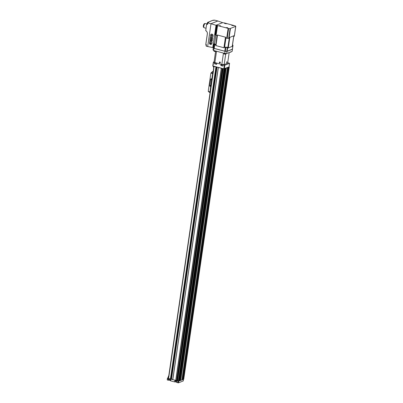 <?xml version="1.0" encoding="UTF-8"?>
<svg xmlns="http://www.w3.org/2000/svg" width="403" height="403" viewBox="0 0 403 403"><rect width="100%" height="100%" fill="white"/><g stroke="black" fill="none" stroke-linecap="round" stroke-linejoin="round"><path stroke-width="0.6" d="M214.074 61.84L213.343 62.148L214.653 62.561L214.472 63.825L216.623 64.399L216.809 63.135L221.015 64.258L220.829 65.523L222.98 66.097L223.166 64.833L223.64 64.641A1.214 0.312 8.3 0 0 223.756 64.561M223.166 64.833L224.859 65.175L229.544 63.316L228.174 62.843L227.695 63.034A1.214 0.312 8.3 0 1 227.645 63.054M213.373 62.193L212.986 66.127L223.831 68.842L229.015 66.928M175.26 381.706A1.214 0.312 8.3 0 0 175.144 381.742L174.67 381.933L174.842 380.739L176.998 381.314L176.821 382.507L178.514 382.85L183.214 380.916M168.902 380.014A1.214 0.312 8.3 0 0 168.786 380.049L168.313 380.236L168.484 379.042L170.635 379.616L170.464 380.81L174.67 381.933M167.537 377.994L167.23 379.883L168.313 380.236M168.499 377.611L167.512 377.954L168.585 378.538L177.537 380.87M168.127 378.362L168.409 378.251M213.958 66.233L168.383 378.432M218.32 67.392L172.756 379.606L218.305 67.377L222.29 68.429M223.161 68.661L177.532 380.911L179.249 380.996M179.295 380.724L180.423 380.543L225.952 68.288L228.249 67.306M181.884 379.923L182.841 379.586L228.39 67.351M180.428 380.503L181.879 379.969L227.413 67.704M182.881 379.299L183.713 379.168M177.532 380.911L223.081 68.681L224.652 68.732M170.59 379.047L216.144 66.817L216.804 66.969L171.366 379.117L216.9 66.994M168.383 378.422L213.933 66.198L216.144 66.817M228.672 67.14L229.06 66.858M225.086 68.56L225.962 68.319L180.413 380.548M172.776 379.46L171.366 379.117M176.741 380.659L177.552 380.77M179.27 380.895L179.536 380.79M182.856 379.475L183.123 379.369M213.65 66.309L213.928 66.198M168.152 378.185L168.434 378.074M213.288 66.984L213.797 67.12L213.288 66.984L213.378 66.233M168.182 377.666L168.399 376.195L168.736 375.994M223.005 65.911A1.013 0.262 -171.7 0 1 221.937 65.795A1.013 0.262 -171.7 0 1 221.383 65.472L221.519 64.525A1.013 0.262 -171.7 0 1 221.64 64.425L223.217 64.812M221.408 65.301A1.214 0.312 8.3 0 0 221.307 65.331L220.829 65.523M215.051 63.609A1.214 0.312 8.3 0 0 214.945 63.639L214.472 63.825M216.648 64.213A1.013 0.262 -171.7 0 1 215.58 64.102A1.013 0.262 -171.7 0 1 215.026 63.78L215.162 62.833A1.013 0.262 -171.7 0 1 215.283 62.732L216.774 63.125M222.773 64.515L222.118 64.485M216.3 62.999L215.756 62.888M210.95 78.852A0.292 0.257 68.4 0 1 211.137 78.827L211.787 78.998L212.749 73.144A17.636 6.982 -75.1 0 1 212.945 72.958M210.139 92.181A17.636 6.982 -75.1 0 1 210.059 92.166L208.28 91.416A11.022 9.712 68.4 0 1 208.391 90.227L210.719 74.243A11.022 9.712 68.4 0 1 210.95 73.089L212.588 73.522M210.059 92.166A17.636 6.982 -75.1 0 1 209.978 92.141L210.714 86.373L209.988 86.232A0.292 0.257 68.4 0 1 209.767 85.879L210.764 79.064A0.292 0.257 68.4 0 1 211.061 78.852L211.787 78.998M210.089 92.549L209.545 92.408A0.368 0.322 68.4 0 1 209.263 92.04A11.022 9.712 68.4 0 1 209.263 91.949M212.094 72.102L212.154 72.026A11.022 9.712 68.4 0 1 212.205 71.88A0.368 0.322 68.4 0 1 212.567 71.684L213.111 71.83M212.154 72.031L213.046 72.268M211.716 79.028L210.638 86.403M212.059 72.001L210.95 73.089M210.27 85.466A0.292 0.257 -111.6 0 0 209.983 85.829A0.292 0.257 -111.6 0 0 210.431 85.945A0.292 0.257 -111.6 0 0 210.27 85.466M211.192 79.144A0.292 0.257 -111.6 0 0 210.905 79.507A0.292 0.257 -111.6 0 0 211.353 79.628A0.292 0.257 -111.6 0 0 211.192 79.144M211.212 79.2L211.263 79.623L211.212 79.2M210.29 85.522L210.341 85.945L210.29 85.522M232.445 49.191A9.919 2.569 -171.7 0 1 232.481 49.242L232.173 51.347L226.693 53.523A9.919 2.569 -171.7 0 1 224.728 53.433L213.661 50.481A9.919 2.569 -171.7 0 1 212.996 49.871L213.353 47.745M232.481 49.242L227 51.418A9.919 2.569 -171.7 0 1 225.035 51.322L213.968 48.375A9.919 2.569 -171.7 0 1 213.303 47.766M226.693 53.523L227 51.418M224.728 53.433L225.035 51.322M213.661 50.481L213.968 48.375M225.68 54.244L224.174 64.581L227.619 63.216L229.176 52.536M226.667 62.797L226.778 61.77L226.667 62.797M224.174 64.581L221.816 64.47L223.474 53.1M219.766 63.049A0.549 0.484 68.4 0 1 219.459 62.148A0.549 0.484 68.4 0 1 220.305 62.374A0.549 0.484 68.4 0 1 219.766 63.049M221.816 64.47L214.864 62.616L216.522 51.241M214.864 62.616L214.069 61.886L215.575 51.549M213.983 51.191L215.761 51.453M213.963 50.561L213.892 51.06A1.013 0.262 8.3 0 0 213.917 51.131A1.013 0.262 8.3 0 0 214.779 51.453A1.013 0.262 8.3 0 0 215.786 51.443A1.013 0.262 8.3 0 0 215.842 51.413A1.013 0.262 8.3 0 0 215.892 51.347L215.927 51.085M229.922 52.244L230.879 52.158M230.068 52.183A1.013 0.262 8.3 0 0 230.904 52.153A1.013 0.262 8.3 0 0 230.959 52.123A1.013 0.262 8.3 0 0 231.005 52.058L231.045 51.796M224.088 53.886L225.866 54.148M224.068 53.256L223.997 53.755A1.013 0.262 8.3 0 0 224.023 53.831A1.013 0.262 8.3 0 0 224.884 54.148A1.013 0.262 8.3 0 0 225.892 54.138A1.013 0.262 8.3 0 0 225.952 54.108A1.013 0.262 8.3 0 0 225.997 54.047L226.073 53.508M219.559 62.45A0.317 0.282 68.4 0 1 219.741 62.223L219.665 62.747A0.317 0.282 68.4 0 1 219.559 62.45L219.882 62.319M220.023 62.299L219.741 62.223A0.317 0.282 68.4 0 1 220.124 62.596L220.023 62.299M219.947 62.823A0.317 0.282 68.4 0 1 219.665 62.747L220.124 62.596A0.317 0.282 68.4 0 1 219.947 62.823M219.902 62.102A0.438 0.388 68.4 0 1 220.149 62.823A0.438 0.388 68.4 0 1 219.474 62.641A0.438 0.388 68.4 0 1 219.902 62.102M219.988 62.621L219.665 62.747M226.642 62.168L226.602 62.475L226.642 62.168M226.889 62.072L226.844 62.379L226.723 62.032M226.551 62.349L226.919 61.911L226.713 62.677L226.551 62.349M216.033 25.238L207.857 22.855L207.636 24.376L206.658 24.115L205.716 30.583A3.002 2.645 68.4 0 1 207.364 33.923L205.767 44.562L206.437 44.688L206.215 46.204L212.774 47.579L216.033 25.238L216.673 24.986M222.27 22.764L222.577 22.77M212.774 47.579L213.414 47.327M212.683 37.076L213.076 35.751C213.011 34.532 212.416 34.003 211.298 34.164L211.273 34.174M212.079 41.202L212.703 38.295L212.421 37.862L210.376 37.424A0.368 0.322 -111.6 0 0 210.17 37.681L209.782 40.315A0.368 0.322 -111.6 0 0 210.059 40.753L211.852 41.232A0.368 0.322 -111.6 0 0 212.23 40.97L212.613 38.335A0.368 0.322 -111.6 0 0 212.336 37.897L210.542 37.419A0.368 0.322 -111.6 0 0 210.356 37.429L210.391 37.414M211.182 44.456L211.948 43.479L212.104 42.426L211.822 41.988L209.772 41.549A0.368 0.322 -111.6 0 0 209.565 41.811L209.414 42.864A1.38 1.214 -111.6 0 0 211.857 43.514L212.008 42.461A0.368 0.322 -111.6 0 0 211.736 42.023L209.943 41.544A0.368 0.322 -111.6 0 0 209.756 41.554L209.792 41.539M207.666 46.592L211.006 23.696L217.822 20.991L222.592 22.639M217.822 20.991L214.678 20.15L213.162 20.21L207.55 22.452L208.558 22.578L207.857 22.855M207.323 33.902C207.444 32.477 206.91 31.389 205.726 30.643L205.732 30.643A2.932 2.584 68.4 0 1 207.323 33.897L205.767 44.562L206.427 44.738M206.658 24.115L207.651 24.301M208.341 22.664L207.57 22.487A1.028 0.408 -75.1 0 1 207.656 22.815M234.319 36.134L233.74 36.466L233.841 35.761L229.645 37.429L233.841 35.761M232.365 45.544L232.224 46.4L228.103 48.002L228.204 47.297L227.927 47.302L229.252 38.245M215.283 34.708L215.267 34.814A9.919 2.569 -171.7 0 0 215.756 35.263L217.162 35.691L217.267 34.985L225.74 37.247L225.64 37.947L227.201 38.315A9.919 2.569 -171.7 0 0 228.647 38.381L229.539 38.134L229.645 37.429M225.74 37.247L217.267 34.985M227.927 47.302L224.3 47.116L224.199 47.816L215.726 45.559L216.995 35.645M214.507 43.665L215.736 35.242M215.665 44.758L214.507 43.655L213.912 43.922L213.383 47.735M232.516 44.869A9.919 2.569 -171.7 0 1 232.984 45.297L232.405 45.635M228.204 47.297L227.312 47.549A9.919 2.569 -171.7 0 1 225.861 47.478L224.3 47.116M232.42 49.161L226.748 51.413A9.919 2.569 -171.7 0 1 225.297 51.342L213.857 48.289A9.919 2.569 -171.7 0 1 213.368 47.841L213.348 47.786M215.827 44.854L214.421 44.431A9.919 2.569 -171.7 0 1 213.933 43.977L213.912 43.922M224.32 22.916L235.261 25.883A9.919 2.569 -171.7 0 1 235.75 26.331L230.078 28.583A9.919 2.569 -171.7 0 1 228.627 28.517L217.187 25.465A9.919 2.569 -171.7 0 1 216.698 25.016L222.37 22.764A9.919 2.569 -171.7 0 1 223.816 22.835L224.32 22.916M225.912 23.419L224.622 23.465L226.4 23.727L225.912 23.419M233.08 25.334L231.796 25.379L233.569 25.636L233.08 25.334M227.327 27.616L226.043 27.661L227.821 27.918L227.327 27.616M220.159 25.701L218.869 25.747L220.648 26.009L220.159 25.701M220.542 26.079L220.139 25.732L218.95 25.847M219.821 25.938L219.222 25.777L219.821 25.938M227.715 27.993L227.312 27.646L226.123 27.762M226.99 27.852L226.395 27.691L226.99 27.852M233.463 25.711L233.06 25.364L231.876 25.48M232.743 25.57L232.148 25.409L232.743 25.57M226.295 23.797L225.892 23.45L224.703 23.565M225.574 23.656L224.975 23.495L225.574 23.656M204.941 23.646L204.709 23.586A1.965 0.781 104.9 0 0 204.477 23.606A1.965 0.781 104.9 0 0 203.389 25.555A1.965 0.781 104.9 0 0 203.696 27.384L203.928 27.444M204.512 24.14A1.965 0.781 104.9 0 0 204.467 24.205A1.965 0.781 104.9 0 0 203.792 26.729A1.965 0.781 104.9 0 0 203.802 26.81M207.273 24.024L205.384 23.52A2.206 0.871 104.9 0 0 205.122 23.54A2.206 0.871 104.9 0 0 204.563 24.064A2.206 0.871 104.9 0 0 203.807 26.895A2.206 0.871 104.9 0 0 204.245 27.777L206.054 28.26M207.605 22.563A1.965 0.781 104.9 0 0 206.986 23.948M210.094 43.212L210.562 43.856L211.101 43.479L211.061 43.176L210.724 43.408L210.789 42.501L210.462 43.338L210.109 42.98L210.583 43.846M210.759 39.444L210.714 39.746L211.53 39.962L211.57 39.66A0.463 0.408 -111.6 0 0 210.759 39.444L210.714 39.746M210.698 39.847L210.608 40.481L211.419 40.698L211.515 40.068L211.333 40.557L211.031 39.993L210.729 40.396L210.698 39.847M210.86 38.723L211.731 38.582L210.95 38.129L210.981 38.728M210.834 38.925L211.651 39.121M210.658 36.628L212.452 37.106A0.368 0.322 -111.6 0 0 212.829 36.844L212.986 35.786A1.38 1.214 -111.6 0 0 210.537 35.137L210.386 36.189A0.368 0.322 -111.6 0 0 210.658 36.628M211.58 36.144L211.907 35.308L212.26 35.66L211.812 34.789L211.217 35.383L211.646 35.237L211.766 36.164M211.812 34.789L211.328 35.459M211.051 43.181L210.724 43.408M210.643 42.466L210.462 43.338M210.17 42.93L210.134 43.197M212.24 35.701L211.907 35.308M211.62 36.129L211.646 35.237M211.716 38.678L211.011 38.517M210.986 38.139L210.9 38.708M210.734 39.857L210.608 40.481M210.648 40.466L211.424 40.673M211.444 40.048L211.333 40.557M211.071 40.003L210.965 40.456M210.754 39.726L211.53 39.937M210.845 39.65L211.459 39.63A0.332 0.292 -111.6 0 0 210.87 39.474L210.845 39.65M211.499 39.615A0.332 0.292 -111.6 0 0 211.056 39.272L211.076 39.262M211.011 39.156A0.463 0.408 -111.6 0 0 210.799 39.429M213.545 62.269L212.986 66.127M224.37 65.155L223.831 68.842M176.877 382.14L175.35 381.772M170.514 380.447L168.993 380.074M178.025 382.825L178.277 381.122M167.431 379.999L167.713 378.069M175.849 380.477L221.398 68.248M176.62 380.679L222.169 68.45M168.585 378.538L214.134 66.309M170.419 379.027L215.968 66.797M177.572 380.936L223.121 68.706M178.368 381.147L223.917 68.918M183.305 379.404L228.854 67.175M183.703 379.248L229.252 67.019M182.141 379.868L227.69 67.639M182.836 379.591L228.385 67.361M180.685 380.442L226.234 68.213M179.718 380.825L225.267 68.596M178.851 381.167L224.4 68.938M179.249 381.011L224.798 68.782L179.254 381.006M224.859 65.175L224.32 68.863M229.544 63.316L229.005 67.004M179.431 380.754L224.97 68.606M179.607 380.815L225.156 68.586M180.559 380.447L226.108 68.218M180.604 380.447L226.154 68.218M180.645 380.447L226.194 68.218M182.015 379.873L227.564 67.644M182.055 379.868L227.604 67.639M182.096 379.868L227.645 67.639M183.017 379.329L228.556 67.185M183.194 379.394L228.743 67.165M170.474 379.037L216.023 66.807M170.534 379.037L216.084 66.807M171.119 379.188L216.668 66.958M171.517 379.122L217.046 67.029M172.816 379.641L218.366 67.412M175.753 380.422L221.302 68.193M175.794 380.437L221.343 68.208M175.814 380.457L221.363 68.228M177.028 380.628L222.562 68.5M176.766 380.628L222.31 68.434M176.721 380.679L222.27 68.45M178.514 382.85L178.756 381.188M183.199 380.991L183.441 379.349M213.807 67.064L213.278 66.923M168.696 376.276L168.399 376.195M168.711 376.185L168.439 376.11M168.917 379.158L168.786 380.049M175.275 380.85L175.144 381.742M176.882 382.074A1.013 0.262 -171.7 0 1 175.814 381.958A1.013 0.262 -171.7 0 1 175.26 381.636L175.834 382.049L177.26 381.928M170.524 380.377A1.013 0.262 -171.7 0 1 169.456 380.266A1.013 0.262 -171.7 0 1 168.902 379.943L169.477 380.351L170.902 380.236M221.443 64.374L221.307 65.331M215.086 62.677L214.945 63.639M223.146 64.964A1.013 0.262 -171.7 0 1 222.073 64.848A1.013 0.262 -171.7 0 1 221.519 64.525L221.585 64.409M216.789 63.266A1.013 0.262 -171.7 0 1 215.716 63.15A1.013 0.262 -171.7 0 1 215.162 62.833L215.227 62.717M208.28 91.416L209.913 91.849M213.167 71.447L212.567 71.684M211.157 72.716L212.749 73.144M208.386 91.713L209.978 92.141M205.817 44.521L207.364 33.923M232.224 46.4L233.765 35.827M228.279 47.962L229.821 37.393M223.917 47.761L225.458 37.187M224.617 47.151L225.947 38.033M215.958 45.635L217.499 35.066M214.547 43.736L215.781 35.278M227.68 47.509L227.116 51.372M232.929 45.423L232.365 49.287M214.769 44.572L214.205 48.436M225.363 47.398L224.798 51.262M227.312 47.549L226.748 51.413M225.861 47.478L225.297 51.342M214.421 44.431L213.857 48.289M213.933 43.977L213.368 47.841M234.264 36.26L235.695 26.457M229.015 38.34L230.445 28.542M226.698 38.23L228.128 28.432M216.104 35.404L217.534 25.606M228.647 38.381L230.078 28.583M227.201 38.315L228.627 28.517M215.756 35.263L217.187 25.465M215.267 34.814L216.698 25.016M206.15 44.662A0.806 0.322 104.9 0 0 206.185 45.735L206.004 44.622L206.029 45.474M207.616 22.911L207.394 24.054M207.545 24.316C207.107 24.089 207.172 23.57 207.736 22.77L207.963 22.754A0.806 0.322 104.9 0 0 207.867 22.764A0.806 0.322 104.9 0 0 207.459 23.414A0.806 0.322 104.9 0 0 207.444 24.225M229.584 63.286L229.045 66.974M213.343 62.148L212.779 66.011M180.423 380.543L225.972 68.314M183.738 379.213L229.287 66.984M183.239 380.956L183.476 379.334M167.23 379.883L167.512 377.954M175.37 380.875L175.26 381.636M169.013 379.183L168.902 379.943M213.177 71.376L212.381 71.694M207.631 22.372L213.096 20.205M232.405 45.625L233.74 36.466M233.005 45.358L232.44 49.221M234.339 36.189L235.77 26.391M215.247 34.754L216.678 24.956M207.651 24.281L206.709 24.029M213.983 20.427L213.142 20.2"/></g></svg>
